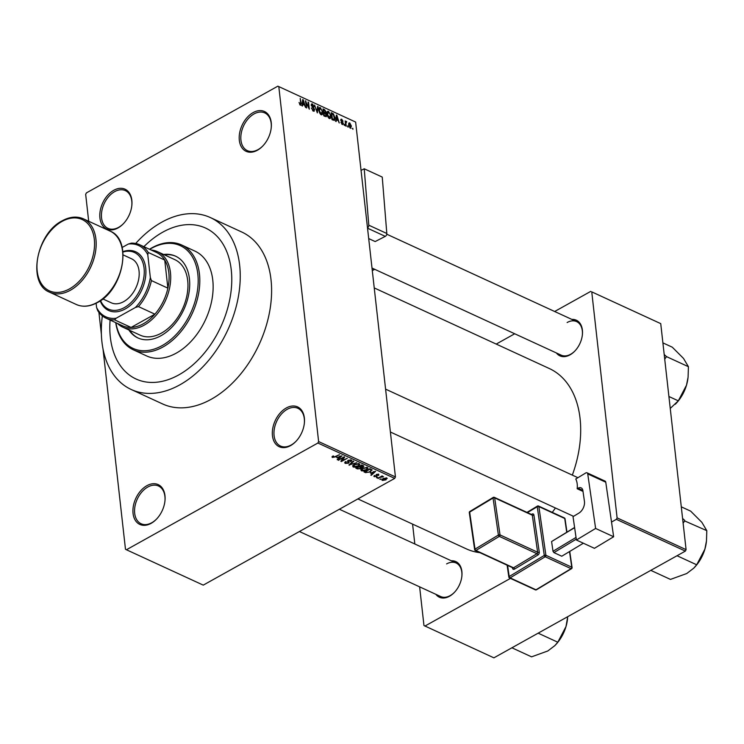 <?xml version="1.0" encoding="UTF-8"?>
<svg xmlns="http://www.w3.org/2000/svg" width="744" height="744" viewBox="0 0 744 744"><rect width="100%" height="100%" fill="white"/><g stroke="black" fill="none" stroke-linecap="round" stroke-linejoin="round"><path stroke-width="1.12" d="M257.387 150.242A21.929 14.564 114.7 0 1 239.326 140.3A21.929 14.564 114.7 0 1 253.165 112.577A21.929 14.564 114.7 0 1 271.244 127.661A21.929 14.564 114.7 0 1 262.809 145.973A21.929 14.564 114.7 0 1 257.387 150.242M271.207 127.94A20.776 13.792 -65.3 0 0 264.752 112.902A20.776 13.792 -65.3 0 0 254.057 113.925A20.776 13.792 -65.3 0 0 241.242 133.195A20.776 13.792 -65.3 0 0 247.371 150.641A20.776 13.792 -65.3 0 0 258.066 149.609A20.776 13.792 -65.3 0 0 263.004 145.768M290.523 445.637A21.929 14.564 114.7 0 1 272.453 435.696A21.929 14.564 114.7 0 1 286.301 407.972A21.929 14.564 114.7 0 1 304.37 423.057A21.929 14.564 114.7 0 1 295.945 441.369A21.929 14.564 114.7 0 1 290.523 445.637M304.343 423.336A20.776 13.792 -65.3 0 0 297.879 408.298A20.776 13.792 -65.3 0 0 287.193 409.321A20.776 13.792 -65.3 0 0 274.378 428.591A20.776 13.792 -65.3 0 0 280.507 446.037A20.776 13.792 -65.3 0 0 291.202 445.005A20.776 13.792 -65.3 0 0 296.14 441.164M151.125 523.348A21.929 14.564 114.7 0 1 133.055 513.406A21.929 14.564 114.7 0 1 146.903 485.683A21.929 14.564 114.7 0 1 164.973 500.768A21.929 14.564 114.7 0 1 156.547 519.08A21.929 14.564 114.7 0 1 151.125 523.348M164.945 501.047A20.776 13.792 -65.3 0 0 158.491 486.009A20.776 13.792 -65.3 0 0 147.796 487.032A20.776 13.792 -65.3 0 0 134.98 506.301A20.776 13.792 -65.3 0 0 141.109 523.748A20.776 13.792 -65.3 0 0 151.804 522.716A20.776 13.792 -65.3 0 0 156.742 518.875M117.989 227.952A21.929 14.564 114.7 0 1 99.929 218.011A21.929 14.564 114.7 0 1 113.767 190.287A21.929 14.564 114.7 0 1 131.846 205.372A21.929 14.564 114.7 0 1 123.411 223.684A21.929 14.564 114.7 0 1 117.989 227.952M131.809 205.651A20.776 13.792 -65.3 0 0 125.355 190.613A20.776 13.792 -65.3 0 0 114.66 191.636A20.776 13.792 -65.3 0 0 101.844 210.905A20.776 13.792 -65.3 0 0 107.973 228.352A20.776 13.792 -65.3 0 0 118.668 227.32A20.776 13.792 -65.3 0 0 123.606 223.479M571.838 319.409A19.623 13.029 114.7 0 1 582.394 334.661A19.623 13.029 114.7 0 1 574.842 351.047A19.623 13.029 114.7 0 1 569.997 354.869A19.623 13.029 114.7 0 1 556.391 352.954M372.009 268.063L561.171 355.158A18.47 12.257 -65.3 0 0 570.676 354.237A18.47 12.257 -65.3 0 0 575.047 350.843M451.329 560.79A19.623 13.029 114.7 0 1 461.885 576.051A19.623 13.029 114.7 0 1 454.342 592.438A19.623 13.029 114.7 0 1 449.497 596.251A19.623 13.029 114.7 0 1 435.882 594.335M299.423 531.514L440.671 596.539A18.47 12.257 -65.3 0 0 450.167 595.628A18.47 12.257 -65.3 0 0 454.538 592.224M102.347 315.893A94.637 62.84 -65.3 0 0 131.214 389.493A94.637 62.84 -65.3 0 0 179.909 384.806A94.637 62.84 -65.3 0 0 238.303 297.033A94.637 62.84 -65.3 0 0 210.366 217.564A94.637 62.84 -65.3 0 0 161.671 222.242A94.637 62.84 -65.3 0 0 135.687 243.483M131.214 389.493L162.564 403.927A94.637 62.84 -65.3 0 0 211.268 399.249A94.637 62.84 -65.3 0 0 269.663 311.476A94.637 62.84 -65.3 0 0 241.726 231.998L210.366 217.564M552.281 512.365A99.259 65.909 -65.3 0 0 555.415 507.985M572.322 475.118A99.259 65.909 -65.3 0 0 549.37 368.55L374.241 287.928M162.787 232.156A83.096 55.177 -65.3 0 0 143.88 246.673A83.096 55.177 -65.3 0 1 162.787 232.156A83.096 55.177 -65.3 0 1 205.539 228.045A83.096 55.177 -65.3 0 0 162.787 232.156M110.103 320.05A83.096 55.177 -65.3 0 0 136.04 379.003A83.096 55.177 -65.3 0 0 178.793 374.902A83.096 55.177 -65.3 0 0 230.073 297.823A83.096 55.177 -65.3 0 0 205.539 228.045L205.539 228.045A83.096 55.177 -65.3 0 1 230.073 297.823A83.096 55.177 -65.3 0 1 178.793 374.902A83.096 55.177 -65.3 0 1 136.04 379.003A83.096 55.177 -65.3 0 1 110.103 320.05M348.118 126.117L348.229 127.112L347.727 126.88L347.615 125.885L348.118 126.117L347.671 126.368M345.941 123.569L346.23 126.192L345.728 125.959L345.169 120.909L345.755 121.951L346.248 121.328L346.751 121.811L345.495 123.82M345.309 122.193L345.867 121.542M346.323 122.211L345.383 122.881M344.695 124.546L344.807 125.531L344.305 125.308L344.193 124.313L344.695 124.546L344.249 124.787M343.347 123.402L342.324 124.481L340.929 122.295L342.277 123.774L342.863 123.299L340.752 120.165L341.719 119.245L343.04 121.216L341.822 119.97L341.245 120.286L343.347 123.402L342.817 123.699M343.04 124.536L342.324 124.481M341.747 124.071L342.863 123.299M341.031 119.189L341.719 119.245L340.743 119.784M341.822 119.97L340.826 120.528M336.334 119.663L336.139 121.542L335.609 121.3L336.353 115.06L336.874 115.301L339.245 122.974L338.064 120.463L335.767 119.979M329.35 118.501L327.797 116.752L327.034 114.148C326.709 112.13 327.211 111.209 328.56 111.386L330.875 115.841L330.662 118.101L329.722 118.621M327.639 111.349L328.56 111.386L327.081 112.214M321.157 114.734L319.604 112.986L318.841 110.372C318.516 108.364 319.018 107.434 320.357 107.61L322.682 112.065L322.468 114.325L321.529 114.855M319.446 107.573L320.357 107.61L318.878 108.438M300.362 105.155L299.032 102.495L300.288 104.355L300.771 104.076L300.204 98.413L301.227 103.36L300.362 105.155L300.948 105.202M299.748 104.662L300.771 104.076M355.632 122.062L277.865 86.165L355.632 122.062L395.436 476.932L394.711 478.392L203.252 585.128L126.433 549.76L317.893 443.024L318.618 441.564L395.436 476.932M278.814 86.695L318.618 441.564M302.696 104.179L302.501 106.057L301.98 105.815L302.715 99.575L303.245 99.817L305.607 107.489L304.426 104.978L302.129 104.495M306.054 102.43L306.677 107.982L305.403 100.812L308.667 107.592L308.044 102.03L308.537 102.254L309.318 109.191L306.054 102.43L305.617 102.672M314.656 109.833L313.336 111.126L311.42 108.029L313.289 110.335L314.163 109.619L311.234 105.211L312.443 103.965L314.173 106.736L312.545 104.783L311.736 105.471L313.717 107.834L314.656 109.833L314.135 110.121M314.247 111.209L313.336 111.126M312.666 110.679L314.163 109.619M311.624 103.9L312.443 103.965L311.224 104.644M312.545 104.783L311.327 105.695M318.116 106.662L317.325 112.883L314.582 105.034L316.963 111.944L317.586 106.42L318.116 106.662L317.521 106.987M326.616 115.227L326.253 116.696L323.779 115.85L323.008 108.912L324.551 109.628L326.123 112.009L325.751 113.209L326.616 115.227L326.123 115.506M334.93 117.664L334.447 120.407L331.982 119.626L331.201 112.688L333.405 113.823L334.93 117.664L334.474 117.915M351.428 126.136L350.34 128.163L348.657 124.908L349.754 122.937L351.428 126.136L350.973 126.396M351.029 128.201L350.34 128.163M349.066 122.909L349.754 122.937L348.666 123.541M352.814 128.284L352.926 129.27L352.814 128.284L352.377 128.526M277.865 86.165L86.397 192.901L85.672 194.361L88.694 221.256M98.906 312.341L101.398 334.512M103.016 349.01L125.476 549.23L126.433 549.76M381.151 478.987L379.812 479.22L381.151 478.987M380.537 477.295L377.822 478.308L382.091 475.918L382.593 476.151L381.914 476.532L383.504 476.727L380.537 477.295L380.482 476.82M377.729 477.406L376.39 477.648L377.729 477.406M374.204 475.667L374.325 476.774L374.483 475.453L374.976 476.448L376.306 476.393L376.39 474.458L378.733 474.3L378.668 475.509L378.138 474.644L376.976 474.644L376.91 476.56L373.841 476.29M375.06 475.639L374.976 476.448M376.566 476.086L376.39 474.458M378.733 474.3L378.668 475.509L378.519 474.216M378.092 475.323L378.082 474.114M377.106 475.314L376.91 476.56L376.659 474.328M370.41 473.11L375.618 471.305L371.33 475.323L370.81 475.081L372.13 473.9L370.363 472.719M361.166 469.166L361.352 470.803L360.84 469.631L362.365 468.274L367.387 467.437L368.01 468.143L366.281 470.013L363.677 470.961L361.352 470.803L360.84 469.631M352.972 465.391L353.158 467.027L352.647 465.856L354.172 464.507L359.194 463.67L359.817 464.377L358.087 466.237L355.483 467.186L353.158 467.027L352.647 465.856M332.252 456.518L332.354 457.448L331.991 456.863L333.107 455.933L333.684 456.119L333.07 457.076L334.047 457.076L339.441 454.649L335.451 456.881L332.354 457.448L331.991 456.863M332.791 456.128L333.07 457.076M394.711 478.392L317.893 443.024M336.772 457.625L341.98 455.821L337.702 459.829L337.172 459.597L338.501 458.416L336.725 457.235M343.468 457.7L338.269 460.099L344.147 456.816L344.677 457.067L342.073 460.657L347.281 458.267L341.403 461.54L340.864 461.289L343.421 457.225M348.08 462.963L348.238 460.266L351.27 460.024L351.019 461.689L350.443 461.503L350.601 460.415L348.276 460.917L349.234 462.061L348.592 463.187L345.328 463.428L344.667 462.749L345.662 461.559L346.239 461.745L346.062 463.066L348.08 462.963L347.522 461.159M345.486 461.661L346.062 463.066M351.27 460.024L351.884 460.648M350.443 461.503L350.536 459.811M348.276 460.982L348.676 461.494M356.85 462.666L348.917 465L353.316 461.048L353.837 461.28L349.82 464.712L356.85 462.666M363.295 465.632L363.193 467.093L361.417 467.53L360.663 468.646L357.418 468.915L355.874 468.199L361.751 464.926L363.909 466.2M361.379 467.167L361.491 467.716M372.019 469.762L370.382 471.854L365.527 472.645L364.067 471.975L369.945 468.692L372.158 470.05M382.202 479.257L382.342 480.466L383.16 478.587L386.768 477.992L385.987 479.843L382.342 480.466L381.877 479.945M386.768 477.992L387.233 478.504M412.585 524.12L414.817 543.976M419.625 586.849L423.968 625.555L493.895 657.836L685.354 551.099L616.376 519.34L611.521 522.046M510.449 578.386L424.917 626.076M591.75 291.871L660.737 323.631L591.75 291.871L617.101 517.88L686.089 549.639L685.354 551.099M660.737 323.631L686.089 549.639M590.801 291.35L554.661 311.494M514.718 333.768L496.211 344.081M357.873 498.926L466.349 548.867A99.259 65.909 -65.3 0 0 479.889 552.653M616.376 519.34L617.101 517.88M582.366 334.949A18.47 12.257 -65.3 0 0 576.619 321.603A18.47 12.257 -65.3 0 0 567.114 322.524M461.857 576.33A18.47 12.257 -65.3 0 0 456.109 562.994A18.47 12.257 -65.3 0 0 446.614 563.906M337.627 459.197L337.702 459.829M338.418 457.681L338.501 458.416M339.803 456.574L337.627 457.318L339.013 457.951L341.143 456.063L339.757 456.174M338.715 459.848L338.771 460.322M341.97 459.773L342.073 460.657M341.31 460.685L341.403 461.54M345.16 461.894L345.328 463.428M350.945 461.066L351.019 461.689M348.359 461.178L348.592 463.187M349.345 464.619L349.41 465.223M349.773 464.237L349.82 464.712M358.031 465.735L358.087 466.237M358.729 465.158L358.506 464.051L354.656 464.74L353.837 466.646L357.613 465.995L358.729 465.158L358.441 463.456M354.609 464.275L354.656 464.74M353.27 465.112L353.837 466.646M363.016 465.502L363.193 467.093M360.598 468.069L360.663 468.646M361.556 465.539L359.808 466.516L362.598 466.916L361.51 465.056M359.752 466.032L359.808 466.516M362.598 466.916L362.347 465.195M359.12 466.897L357.055 468.05L358.701 468.729L360.152 468.422L360.105 467.353L359.064 466.423M356.999 467.567L357.055 468.05M360.022 466.609L360.152 468.422M366.225 469.511L366.281 470.013M366.922 468.934L366.699 467.827L362.858 468.515L362.04 470.413L365.806 469.771L366.922 468.934L366.634 467.232M362.802 468.05L362.858 468.515M361.463 468.878L362.04 470.413M365.444 471.91L365.527 472.645M370.326 471.371L370.382 471.854M369.759 469.306L365.248 471.817L368.261 472.328L369.898 471.622L371.228 470.106L369.703 468.832M365.192 471.343L365.248 471.817M370.558 468.98L370.633 469.715M371.135 469.241L371.284 470.255L371.172 469.259M371.265 474.681L371.33 475.323M372.056 473.165L372.13 473.9M373.442 472.059L371.265 472.803L372.651 473.444L374.781 471.547L373.395 471.659M376.715 474.3L376.78 474.914M376.836 477.397L376.892 477.881M378.259 478.057L378.315 478.531M381.858 476.058L381.914 476.532M382.676 476.346L382.751 477.006M381.44 476.29L381.495 476.858M380.258 478.978L380.314 479.452M385.931 479.331L385.987 479.843M386.331 477.862L386.424 478.643L383.662 478.82L382.965 480.131L385.448 479.638L386.08 477.825M383.616 478.355L383.662 478.82M382.583 478.95L382.965 480.131M302.65 100.142L303.245 99.817M303.013 101.64L302.78 103.444L304.166 104.086L303.096 100.431L302.436 101.965M302.222 103.76L302.78 103.444M302.585 100.719L303.096 100.431M303.413 104.513L304.166 104.086M305.459 101.324L305.933 101.054M313.224 108.103L313.717 107.834M320.478 114.251L322.18 111.814L321.789 110.149L320.459 108.429L318.804 108.931M320.459 108.429L319.343 110.614L321.064 113.916L321.743 113.944L320.757 114.492M323.798 110.047L324.551 109.628M325.639 112.27L326.123 112.009M325.258 113.488L325.751 113.209M323.594 109.954L323.826 112.028L325.277 112.632L325.639 111.888L324.468 110.354L323.147 110.205M324.458 113.088L325.639 111.888M323.919 112.837L324.189 115.274L325.76 115.915L326.123 115.004L324.905 113.293L323.473 113.088M325.909 115.869L324.961 116.399L326.123 115.004M324.496 116.185L325.249 115.757M328.671 118.017L330.373 115.59L329.992 113.925L328.653 112.195L326.997 112.697M328.653 112.195L327.537 114.39L329.257 117.692L329.936 117.719L328.95 118.268M332.763 114.176L333.405 113.823M331.787 113.73L332.382 119.049L334.428 119.031L333.396 114.604L331.34 113.981M332.531 119.877L334.428 119.031M336.288 115.636L336.874 115.301M336.651 117.134L336.409 118.938L337.804 119.57L336.734 115.925L336.065 117.45M335.86 119.245L336.409 118.938M336.214 116.213L336.734 115.925M337.041 119.998L337.804 119.57M345.356 122.593L346.751 121.811M349.764 127.736L350.936 125.959L349.82 123.653L348.611 124.099M349.82 123.653L349.15 125.141L350.647 127.466L349.903 127.875M128.861 329.964A45.012 29.89 -65.3 0 0 137.854 337.916A45.012 29.89 -65.3 0 0 161.02 335.693A45.012 29.89 -65.3 0 0 188.79 293.945A45.012 29.89 -65.3 0 0 175.5 256.141A45.012 29.89 -65.3 0 0 163.615 254.485M175.891 256.327A45.012 29.89 -65.3 0 0 164.396 254.839M115.915 322.729A56.553 37.553 -65.3 0 0 162.127 345.607A56.553 37.553 -65.3 0 0 197.83 274.09A56.553 37.553 -65.3 0 0 151.237 248.459A56.553 37.553 -65.3 0 0 149.702 249.352M149.498 249.259A57.706 38.316 114.7 0 1 151.906 247.826A57.706 38.316 114.7 0 1 181.601 244.971A57.706 38.316 114.7 0 1 198.629 293.434A57.706 38.316 114.7 0 1 163.029 346.955A57.706 38.316 114.7 0 1 133.334 349.81A57.706 38.316 114.7 0 1 115.72 322.636M133.334 349.81L146.661 355.948A57.706 38.316 -65.3 0 0 176.347 353.093A57.706 38.316 -65.3 0 0 211.956 299.572A57.706 38.316 -65.3 0 0 194.928 251.109L181.601 244.971M151.246 250.058A41.552 27.593 114.7 0 1 157.598 251.714L174.84 259.647A41.552 27.593 114.7 0 1 187.107 294.54A41.552 27.593 114.7 0 1 161.467 333.079A41.552 27.593 114.7 0 1 140.086 335.135L122.844 327.193A41.552 27.593 114.7 0 1 117.459 323.445M129.651 330.327A45.012 29.89 -65.3 0 0 138.254 338.092M675.338 404.243L676.036 403.508A31.22 20.73 114.7 0 0 686.489 385.215A31.22 20.73 -65.3 0 0 688.042 377.431L686.489 385.215L678.305 400.83L670.251 408.428M664.727 359.194L666.457 356.599L688.414 366.699L688.098 376.892M668.912 396.506L678.305 400.83M666.457 356.599L664.197 354.497M662.895 342.872L672.288 347.197L683.485 358.394L688.414 366.699M666.336 357.008A35.842 23.799 -65.3 0 0 666.271 356.367M157.598 251.714A41.552 27.593 114.7 0 1 170.45 272.602A41.552 27.593 114.7 0 1 156.11 315.27A41.552 27.593 114.7 0 1 122.844 327.193M106.085 318.2A40.39 26.821 114.7 0 1 97.678 310.546L96.599 307.523A39.237 26.059 -65.3 0 0 116.101 318.246L114.623 319.873A40.39 26.821 114.7 0 1 106.085 318.2L122.546 325.779A40.39 26.821 -65.3 0 0 131.093 327.444A40.39 26.821 -65.3 0 0 154.901 314.173A40.39 26.821 -65.3 0 0 167.884 288.161A40.39 26.821 -65.3 0 0 168.823 272.704A40.39 26.821 -65.3 0 0 164.731 260.056A40.39 26.821 -65.3 0 0 156.333 252.402L139.872 244.823A40.39 26.821 114.7 0 1 148.27 252.476L147.786 254.783A39.237 26.059 -65.3 0 0 128.284 244.051L122.156 247.473M116.101 318.246L135.399 307.495A39.237 26.059 -65.3 0 0 150.344 277.558L151.423 280.581L167.884 288.161L164.731 260.056L148.27 252.476M114.623 319.873L131.093 327.444L154.901 314.173L138.44 306.593L135.399 307.495M96.115 303.254L96.599 307.523M150.344 277.558L147.786 254.783M128.284 244.051L131.325 243.158A40.39 26.821 114.7 0 1 139.872 244.823M151.423 280.581A40.39 26.821 114.7 0 1 138.44 306.593M100.561 300.613A31.164 20.693 -65.3 0 0 124.406 307.551A31.164 20.693 -65.3 0 0 144.262 270.853A31.164 20.693 -65.3 0 0 122.918 252.067M122.872 251.658A32.318 21.455 114.7 0 1 145.88 270.314A32.318 21.455 114.7 0 1 125.308 308.909A32.318 21.455 114.7 0 1 100.226 300.846M123.113 254.894L131.539 258.773A24.236 16.089 114.7 0 1 138.7 279.13A24.236 16.089 114.7 0 1 123.746 301.608A24.236 16.089 114.7 0 1 111.275 302.808L102.839 298.921M683.113 523.144L684.731 520.958A35.842 23.799 -65.3 0 0 684.694 520.642A35.842 23.799 -65.3 0 0 684.657 520.316L682.592 518.456M650.805 570.36L670.456 579.409L686.712 573.54L693.724 568.193L696.691 564.789L677.031 555.74M684.731 520.958L706.8 530.658L706.484 540.841L704.884 549.165L696.691 564.789M681.281 506.831L690.674 511.147L701.871 522.344L706.8 530.658M693.724 568.193L694.422 567.467A31.22 20.73 -65.3 0 0 704.884 549.165A31.22 20.73 -65.3 0 0 706.428 541.381L706.484 540.841M511.909 647.792L531.56 656.84L547.817 650.972L554.829 645.625L557.795 642.221L538.144 633.163M567.728 616.674L565.989 626.597L557.795 642.221M554.829 645.625L555.526 644.899A31.22 20.73 -65.3 0 0 565.989 626.597A31.22 20.73 -65.3 0 0 567.533 618.813L567.588 618.273M594.437 548.319L576.405 540.014L595.619 528.454L613.651 536.75L594.437 548.319M587.035 472.812L605.058 481.108A2.306 1.534 114.7 0 1 605.765 482.205L587.732 473.9A2.306 1.534 -65.3 0 0 587.035 472.812A2.306 1.534 -65.3 0 0 585.779 472.961L575.763 478.996A18.47 12.257 114.7 0 1 577.167 488.734L578.004 488.231A5.766 3.832 114.7 0 1 581.12 487.859A5.766 3.832 114.7 0 1 582.887 490.584L584.431 501.307A9.235 6.129 114.7 0 1 578.879 513.118L573.029 516.643L576.405 540.014M587.732 473.9L595.619 528.454M605.765 482.205L613.651 536.75M577.167 488.734L583.008 491.421M583.361 543.222L561.766 556.224L553.927 552.615L553.006 551.276L551.592 541.539L574.591 527.468M576.284 539.149L553.927 552.615M553.006 551.276L576.033 537.41M574.619 527.673L551.592 541.539M367.508 227.915A2.306 1.534 -65.3 0 0 368.782 225.19L386.815 233.486L382.249 177.081L364.225 168.786L361.054 170.413M386.815 233.486A2.306 1.534 114.7 0 1 385.29 236.369L375.171 241.558L368.708 238.582M368.782 225.19L364.225 168.786M335.395 456.398L335.451 456.881M347.811 460.564L347.95 461.773M350.489 463.586L350.554 464.107M357.334 468.171L357.418 468.915M376.185 474.588L376.315 475.76M312.322 107.341L312.815 107.071M324.012 112.883L324.765 112.465M331.843 113.758L332.596 113.33M341.477 121.653L342.054 121.328M110.084 231.105L83.43 218.838A40.39 26.821 114.7 0 1 95.353 252.755A40.39 26.821 114.7 0 1 70.429 290.225A40.39 26.821 114.7 0 1 49.643 292.215L76.297 304.491A40.39 26.821 -65.3 0 0 97.083 302.492A40.39 26.821 -65.3 0 0 122.007 265.031A40.39 26.821 -65.3 0 0 110.084 231.105C132.748 239.642 123.458 289.732 97.529 302.51C89.903 306.658 82.826 307.319 76.297 304.491M69.536 288.867A39.237 26.059 -65.3 0 0 94.302 239.252A39.237 26.059 -65.3 0 0 61.975 221.461A39.237 26.059 -65.3 0 0 37.2 271.086A39.237 26.059 -65.3 0 0 69.536 288.867M507.585 565.403L509.203 576.544L544.283 555.424L537.242 506.72L527.459 512.607M512.867 567.83A1.153 0.605 -8.2 0 1 512.532 568.184A2.306 1.534 -65.3 0 0 514.485 569.123L537.875 555.043A2.306 1.534 -65.3 0 0 539.261 552.095L533.913 515.071A2.306 1.534 -65.3 0 0 531.96 514.132A1.153 0.614 -121 0 1 531.886 514.643M512.532 568.184L512.449 567.644M531.439 514.448L531.96 514.132M582.868 490.473L578.004 488.231M566.714 532.211L564.733 518.484L538.861 506.571L545.901 555.275L571.764 567.188A1.153 0.763 114.7 0 1 571.076 568.667L545.203 556.754L510.124 577.874L535.987 589.787L571.076 568.667A1.153 0.614 59 0 0 571.531 568.676A1.153 1.153 0 0 0 572.071 567.523L569.746 551.416M572.071 567.523A1.153 0.605 -8.2 0 0 571.764 567.188L569.513 551.555M499.317 536.387L475.928 550.467L513.555 567.793L536.945 553.713L499.317 536.387A1.153 0.614 59 0 1 498.396 535.048L493.049 498.034L469.659 512.114L475.007 549.137L498.396 535.048A1.153 0.605 171.8 0 1 500.014 534.908L537.642 552.234L532.295 515.22L494.667 497.894L500.014 534.908A1.153 0.763 114.7 0 1 499.317 536.387M469.845 511.491A1.153 1.153 0 0 0 469.297 512.644A1.153 0.605 171.8 0 1 469.659 512.114A1.153 0.614 -121 0 1 469.845 511.491L493.235 497.411A1.153 0.614 59 0 0 493.049 498.034A1.153 0.605 171.8 0 1 494.667 497.894A1.153 0.763 114.7 0 0 494.314 497.345A1.153 1.153 0 0 0 493.235 497.411A1.153 0.614 59 0 1 493.691 497.42A1.153 0.763 114.7 0 1 494.314 497.345L531.941 514.671A1.153 0.763 114.7 0 1 532.295 515.22A1.153 0.605 -8.2 0 0 533.913 515.071M474.653 549.658A1.153 1.153 0 0 0 475.304 550.541A1.153 0.763 114.7 0 0 475.928 550.467A1.153 0.614 -121 0 1 475.007 549.137A1.153 0.605 171.8 0 0 474.653 549.658L469.297 512.644M514.485 569.123A1.153 0.614 -121 0 0 513.555 567.793A1.153 0.763 114.7 0 1 512.932 567.867L512.886 567.653M539.261 552.095A1.153 0.605 -8.2 0 1 537.642 552.234A1.153 0.763 114.7 0 1 536.945 553.713A1.153 0.614 59 0 1 537.875 555.043M508.84 577.065A1.153 1.153 0 0 0 509.501 577.949A1.153 0.763 114.7 0 0 510.124 577.874A1.153 0.614 59 0 1 509.203 576.544A1.153 0.605 171.8 0 0 508.84 577.065L507.12 565.189M566.947 532.062L565.04 518.819A1.153 1.153 0 0 0 564.38 517.936L538.507 506.032A1.153 0.763 114.7 0 0 537.884 506.106A1.153 0.614 59 0 0 537.428 506.087A1.153 0.614 59 0 0 537.242 506.72A1.153 0.605 -8.2 0 1 538.861 506.571A1.153 0.763 114.7 0 0 538.507 506.032A1.153 1.153 0 0 0 537.428 506.087L526.975 512.384M535.364 589.862A1.153 1.153 0 0 0 536.443 589.797A1.153 0.614 59 0 1 535.987 589.787A1.153 0.763 114.7 0 1 535.364 589.862L509.501 577.949M544.283 555.424A1.153 0.614 59 0 0 545.203 556.754A1.153 0.763 114.7 0 0 545.901 555.275A1.153 0.605 171.8 0 0 544.283 555.424M564.38 517.936A1.153 0.763 114.7 0 1 564.733 518.484A1.153 0.605 171.8 0 1 565.04 518.819M385.29 236.369L367.536 228.194M372.27 270.351L374.492 269.207M348.499 462.452L348.35 461.159M351.019 460.824L350.917 459.894M358.961 464.582L358.841 463.54M363.053 466.395L362.951 465.474M360.673 467.818L360.561 466.86M367.155 468.348L367.043 467.316M374.669 476.141L374.595 475.481M378.417 474.914L378.324 474.161M300.604 104.365L299.851 104.783M313.922 110.4L312.973 110.93M311.95 104.727L311.224 105.127M325.463 112.595L324.524 113.116M334.112 119.579L333.098 120.147M342.705 123.82L341.942 124.239M341.375 119.914L340.771 120.249M346.09 122.211L345.356 122.621M386.768 234.202L576.619 321.603M577.921 477.695L385.597 389.149M573.54 516.336L390.405 432.022M339.366 509.24L456.109 562.994M83.43 218.838C76.892 216.002 69.815 216.662 62.189 220.819C36.27 233.588 26.979 283.678 49.643 292.215M475.304 550.541L512.932 567.867M536.443 589.797L571.531 568.676M372.298 270.584L374.743 269.328"/></g></svg>
